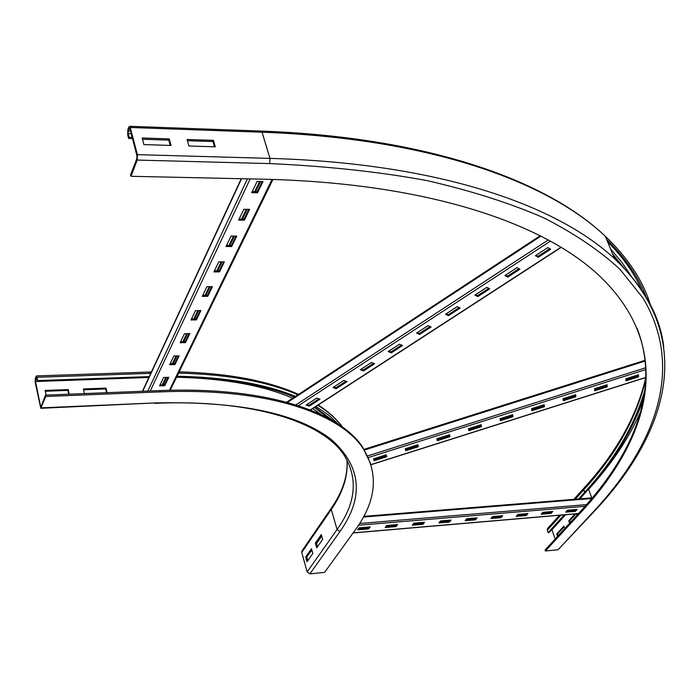 <?xml version="1.0" encoding="UTF-8"?>
<svg xmlns="http://www.w3.org/2000/svg" width="700" height="700" viewBox="0 0 700 700"><rect width="100%" height="100%" fill="white"/><g stroke="black" fill="none" stroke-linecap="round" stroke-linejoin="round"><path stroke-width="1.05" d="M84.446 393.592L83.431 388.981L106.015 388.106L107.047 392.691M106.514 392.709L105.656 388.938L83.615 389.786M105.656 388.938L106.015 388.106M46.113 395.115L45.15 390.451L68.215 389.567L69.212 394.196M68.696 394.214L67.882 390.399L45.316 391.274M67.882 390.399L68.215 389.567M322.674 539.359L316.724 547.881L315.376 543.077L321.309 534.529L322.674 539.359M321.606 535.596L316.479 542.981L317.529 546.726M315.376 543.077L316.479 542.981M40.504 406.026L35.508 381.535L35.56 379.374L36.479 377.449L37.45 381.439L37.774 380.59L36.505 375.918L35.289 378.061L35.192 382.375L40.801 408.284L45.771 396.489L45.5 395.141L41.099 406.525L40.504 406.026L41.309 405.991M370.904 464.205L362.408 446.757C338.476 411.031 263.979 386.286 159.871 390.582L45.5 395.141M309.908 573.851L339.955 531.519L337.076 529.524L331.284 509.46L331.467 507.929L301.954 550.909L301.761 552.405L307.142 571.935L309.908 573.851L324.564 572.425L355.075 530.233C376.504 501.016 379.067 473.576 362.757 447.921C338.844 412.23 264.329 387.546 160.195 391.886L45.771 396.489M149.258 376.609L37.774 380.59M148.873 377.431L37.45 381.439M312.804 553.481L307.011 561.785L305.69 557.016L311.474 548.695L312.804 553.481M311.762 549.754L306.784 556.92L307.808 560.63M305.69 557.016L306.784 556.92M338.809 424.524L328.624 415.118L315.971 406.473M295.479 396.384C265.108 383.906 225.619 377.186 177.021 376.241M334.25 421.636L314.93 407.155M294.438 397.075C264.215 384.668 224.945 378 176.619 377.064M311.902 550.253L308.481 554.479M321.755 536.095L316.619 543.48M213.465 140.359L215.303 146.825L188.877 146.002L187.084 139.492L213.465 140.359L212.949 141.558L187.425 140.726M214.436 146.799L212.949 141.558M169.269 138.898L171.028 145.442L143.903 144.602L142.196 138.005L169.269 138.898L168.779 140.114L142.52 139.256M170.205 145.416L168.779 140.114M576.485 513.791L576.992 515.2M575.986 513.835L569.686 520.721L570.325 522.48M569.625 523.241L568.741 520.809L575.041 513.914M568.741 520.809L569.686 520.721M132.528 138.6L128.634 138.477L129.089 137.252L128.161 133.621L128.249 130.944L129.168 128.494L129.719 128.126L129.999 128.713L136.946 155.881L136.859 158.576L130.585 174.816L130.952 176.295L137.235 160.064L137.419 154.656L129.903 126.306L128.791 127.041L127.881 129.5L127.706 134.838L128.634 138.477M596.111 509.399L558.075 549.762L545.431 550.988L582.216 510.921C649.924 437.255 675.57 349.37 600.425 276.815C545.702 224.263 429.73 182.875 262.238 179.174L130.952 176.295M132.204 137.357L129.089 137.252M557.585 536.384L556.719 533.96L563.903 526.102L564.769 528.535M564.139 526.785L557.655 533.872L558.276 535.622M556.719 533.96L557.655 533.872M579.574 498.881L585.681 492.135C613.567 461.711 632.992 429.984 643.956 396.961M619.08 263.025L613.699 256.69M584.036 488.04L583.809 489.738L584.727 492.205C614.793 459.436 634.891 425.224 645.015 389.55M545.431 550.988L545.081 550.008L581.849 509.915C633.894 453.031 660.835 388.911 637.053 328.37M564.244 514.841L548.153 532.63L547.295 530.215L547.549 528.544M584.727 492.205L578.62 498.951M565.189 514.762L549.08 532.543L548.153 532.63M555.205 538.965L551.819 529.532M386.706 525.49L397.609 524.562L396.069 526.593L385.175 527.52L386.706 525.49M396.069 526.593L395.824 525.796L396.69 524.641M385.84 526.636L395.824 525.796M413.822 523.197L424.55 522.288L422.966 524.309L412.265 525.219L413.822 523.197M422.966 524.309L422.721 523.512L423.614 522.366M412.939 524.344L422.721 523.512M440.493 520.949L451.045 520.056L449.426 522.06L438.9 522.952L440.493 520.949M449.426 522.06L449.173 521.273L450.082 520.135M439.591 522.086L449.173 521.273M466.725 518.735L477.102 517.86L475.449 519.846L465.089 520.73L466.725 518.735M475.449 519.846L475.186 519.067L476.123 517.939M465.798 519.864L475.186 519.067M492.529 516.556L502.731 515.69L501.051 517.676L490.858 518.543L492.529 516.556M501.051 517.676L500.789 516.898L501.734 515.778M491.584 517.676L500.789 516.898M517.913 514.413L527.949 513.564L526.234 515.532L516.206 516.39L517.913 514.413M526.234 515.532L525.962 514.762L526.934 513.651M516.95 515.532L525.962 514.762M542.885 512.304L552.764 511.472L551.014 513.424L541.153 514.264L542.885 512.304M551.014 513.424L550.742 512.663L551.731 511.56M541.905 513.415L550.742 512.663M359.118 527.817L370.204 526.881L368.707 528.92L357.63 529.865L359.118 527.817M368.707 528.92L368.463 528.115L369.311 526.951M358.277 528.972L368.463 528.115M567.455 510.23L577.176 509.407L575.4 511.359L565.696 512.181L567.455 510.23M575.4 511.359L575.129 510.597L576.135 509.495M566.457 511.332L575.129 510.597M405.186 448.779L417.848 444.762L418.416 446.696L405.781 450.704L405.186 448.779M418.416 446.696L417.83 444.762M405.51 449.846L418.145 445.839M436.844 438.734L449.496 434.717L449.977 436.678L437.36 440.685L436.844 438.734M449.977 436.678L449.426 434.744M437.132 439.819L449.698 435.829M468.457 428.706L481.093 424.699L481.504 426.676L468.904 430.675L468.457 428.706M481.504 426.676L480.988 424.734M468.702 429.8L481.215 425.836M500.036 418.688L512.654 414.689L512.995 416.692L500.404 420.683L500.036 418.688M512.995 416.692L512.505 414.733M500.238 419.799L512.697 415.844M531.58 408.686L544.18 404.688L544.442 406.717L531.869 410.707L531.58 408.686M544.442 406.717L543.988 404.749M531.738 409.806L544.128 405.877M563.08 398.694L575.663 394.704L575.846 396.751L563.29 400.733L563.08 398.694M575.846 396.751L575.426 394.774M563.194 399.831L575.531 395.911M594.536 388.719L607.11 384.729L607.215 386.803L594.676 390.775L594.536 388.719M607.215 386.803L606.83 384.816M594.615 389.865L606.891 385.963M373.485 458.832L386.172 454.808L386.811 456.724L374.159 460.731L373.485 458.832M374.159 460.731L373.896 459.874L386.523 455.866M373.52 458.815L373.896 459.874M625.957 378.744L638.514 374.762L638.549 376.863L626.019 380.835L625.957 378.744M638.549 376.863L638.199 374.868M625.992 379.908L638.216 376.031M333.007 387.511L343.892 380.424L347.043 381.649L336.175 388.719L333.007 387.511M336.175 388.719L335.895 387.8L345.984 381.238M333.804 386.995L335.895 387.8M360.369 369.688L371.455 362.469L374.561 363.755L363.493 370.947L360.369 369.688M363.493 370.947L363.213 370.029L373.511 363.317M361.139 369.189L363.213 370.029M388.22 351.549L399.507 344.199L402.579 345.529L391.309 352.861L388.22 351.549M391.309 352.861L391.011 351.934L401.546 345.082M388.964 351.067L391.011 351.934M416.588 333.069L428.076 325.588L431.113 326.979L419.632 334.442L416.588 333.069M419.632 334.442L419.326 333.515L430.089 326.506M417.305 332.605L419.326 333.515M445.48 314.256L457.179 306.635L460.171 308.079L448.481 315.683L445.48 314.256M448.481 315.683L448.157 314.755L459.165 307.598M446.171 313.801L448.157 314.755M474.906 295.085L486.832 287.324L489.773 288.838L477.864 296.572L474.906 295.085M477.864 296.572L477.531 295.645L488.784 288.321M475.571 294.656L477.531 295.645M504.884 275.564L517.038 267.645L519.934 269.22L507.798 277.113L504.884 275.564M507.798 277.113L507.456 276.176L518.954 268.686M505.523 275.144L507.456 276.176M306.136 405.02L316.829 398.055L320.014 399.227L309.33 406.166L306.136 405.02M309.33 406.166L309.067 405.256L318.938 398.834M306.95 404.486L309.067 405.256M535.43 255.657L547.82 247.599L550.664 249.235L538.3 257.276L535.43 255.657M538.3 257.276L537.941 256.34L549.701 248.684M536.043 255.264L537.941 256.34M244.388 220.176L238.63 220.115L243.81 209.274L249.594 209.344L244.388 220.176L244.09 219.126L248.789 209.335M239.129 219.074L244.09 219.126M231.709 246.523L226.047 246.514L231.026 236.075L236.723 236.101L231.709 246.523L231.42 245.481L235.926 236.101M226.537 245.473L231.42 245.481M219.511 271.889L213.929 271.915L218.724 261.87L224.332 261.852L219.511 271.889L219.231 270.856L223.554 261.861M214.419 270.882L219.231 270.856M207.751 296.319L202.256 296.389L206.876 286.711L212.406 286.659L207.751 296.319L207.48 295.304L211.636 286.668M202.746 295.365L207.48 295.304M196.42 319.874L191.013 319.979L195.457 310.651L200.909 310.555L196.42 319.874L196.157 318.868L200.148 310.572M191.494 318.964L196.157 318.868M185.491 342.598L180.154 342.738L184.45 333.734L189.814 333.602L185.491 342.598L185.237 341.6L189.07 333.62M180.644 341.723L185.237 341.6M174.939 364.534L169.68 364.7L173.827 356.011L179.121 355.845L174.939 364.534L174.694 363.545L178.377 355.871M170.161 363.694L174.694 363.545M257.565 192.78L251.72 192.675L257.101 181.396L262.981 181.519L257.565 192.78L257.25 191.721L262.168 181.501M252.219 191.634L257.25 191.721M164.754 385.709L159.565 385.91L163.572 377.51L168.787 377.326L164.754 385.709L164.509 384.738L168.061 377.352M160.046 384.904L164.509 384.738M163.065 384.79L166.6 377.405M173.224 363.589L176.899 355.915M183.741 341.644L187.565 333.664M194.644 318.902L198.625 310.599M205.94 295.321L210.088 286.676M217.665 270.865L221.979 261.861M229.836 245.481L234.334 236.093M242.471 219.109L247.17 209.309M255.614 191.695L260.523 181.466M259.613 181.449L254.721 191.678M246.277 209.3L241.588 219.1M233.459 236.084L228.961 245.481M221.121 261.861L216.808 270.874M209.239 286.685L205.1 295.339M197.785 310.608L193.812 318.92M186.742 333.681L182.919 341.661M176.085 355.941L172.41 363.615M165.795 377.431L162.26 384.825M148.855 377.457L148.173 377.484L148.4 378.446M148.173 377.484L35.508 381.535M159.871 390.582L160.195 391.886M339.955 531.519C364.201 497.367 361.471 466.821 331.765 439.898C298.007 413.332 239.05 401.012 154.893 402.938L41.379 407.855M154.893 402.938L41.116 408.275M149.021 372.041L150.08 373.363L37.091 377.291M150.771 373.336L150.08 373.363L150.316 374.325M36.636 377.659L36.19 377.676M37.021 379.321L35.56 379.374M307.142 571.935L337.076 529.524C356.046 502.959 358.321 478.056 343.91 454.816C322.368 422.065 252.543 398.947 154.577 403.34M301.761 552.405L331.284 509.46C342.895 492.677 348.145 476.166 347.025 459.935M342.484 427.07C336.525 419.134 328.326 411.854 317.896 405.23M297.92 394.783C267.733 381.605 227.938 374.377 178.544 373.118M328.571 418.39L314.457 407.453M321.51 414.811L312.681 408.616M292.714 398.204C263.261 385.429 224.543 378.429 176.549 377.221M260.645 131.049L261.424 131.075L262.054 132.213L130.454 127.487M650.44 305.007C643.204 281.015 628.18 258.125 605.369 236.329C548.048 181.886 430.553 138.303 262.054 132.213L269.973 158.393L137.419 154.656M663.722 346.736C660.091 315.77 643.685 286.414 614.504 258.659C557.419 205.424 439.644 163.222 269.973 158.393L269.719 163.59L137.235 160.064M129.938 128.52L129.168 128.494M130.585 131.031L128.249 130.944M131.276 133.726L128.161 133.621M591.745 497.892L588.577 489.361C611.459 464.301 628.871 438.279 640.798 411.285M646.415 297.675C638.837 277.463 625.59 258.072 606.673 239.505M579.985 498.846L588.429 489.073M636.834 415.914L643.405 400.015M641.918 290.474C634.497 273.586 623.035 257.303 607.539 241.623M631.339 276.325L621.889 262.36L610.435 248.71M623.7 267.741L612.491 253.733M575.242 499.231L583.809 489.738C616.166 454.449 636.834 417.541 645.82 379.015M129.903 126.306L261.424 131.075C429.852 137.296 547.759 181.195 605.369 236.329L614.504 258.659C697.253 337.295 668.378 431.769 596.155 509.355L595.184 509.81C656.023 443.73 684.548 367.701 643.003 298.06L619.911 269.246C599.979 250.801 574.744 233.73 544.215 218.024C510.554 203.306 471.441 190.82 426.869 180.565C379.26 171.824 326.874 166.171 269.719 163.59M581.849 509.915L582.216 510.921M560.901 515.13L547.295 530.215M551.95 529.795L565.6 514.727M595.184 509.81L558.075 549.762M578.55 513.511L353.185 532.84M585.121 506.301L358.514 525.236M586.609 504.621L359.651 523.477M591.885 498.505L363.422 517.055M645.872 377.379L371.026 464.59M645.82 369.574L368.331 457.573M645.741 367.736L367.553 455.954M645.207 361.034L364.219 450.091M560.989 247.24L310.24 409.938M550.401 241.132L298.349 405.676M548.24 239.951L295.89 404.889M540.89 236.11L287.473 402.421M142.695 391.265L241.553 178.719M147.822 391.064L247.406 178.85M150.255 390.967L250.18 178.911M169.409 390.276L272.029 179.436M151.41 371.971L36.505 375.918M362.408 446.757L362.757 447.921M331.467 507.929C342.781 491.531 347.961 475.528 346.999 459.9M179.165 371.84C228.55 373.284 268.345 380.791 298.55 394.371M318.264 404.994C328.545 411.705 336.639 419.081 342.562 427.123M623.98 268.03L612.456 253.654M573.86 499.336L584.001 488.084C616.332 452.76 636.93 415.914 645.803 377.527M547.505 528.587L559.528 515.253M353.098 532.962L578.445 513.625M363.799 516.355L592.445 497.831M371.061 464.704L645.864 377.51M363.799 449.452L645.12 360.29M310.485 410.034L561.207 247.38M286.641 402.194L540.164 235.743M241.246 178.71L142.433 391.283M272.921 179.463L170.188 390.259"/></g></svg>
